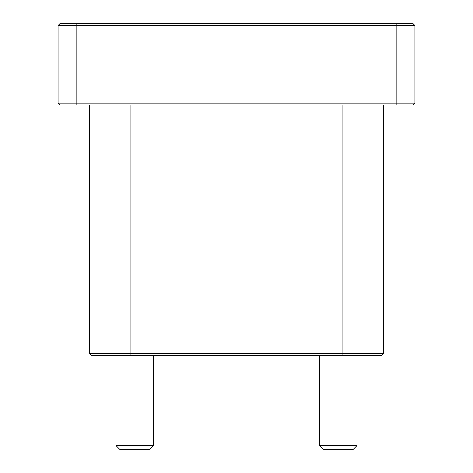 <?xml version="1.0" encoding="UTF-8"?>
<svg xmlns="http://www.w3.org/2000/svg" width="473" height="473" viewBox="0 0 473 473"><rect width="100%" height="100%" fill="white"/><g stroke="black" fill="none" stroke-linecap="round" stroke-linejoin="round"><path stroke-width="0.71" d="M89.385 353.568L91.259 355.448L381.741 355.448L383.615 353.568L89.385 353.568L89.385 105.036M58.084 25.53L59.959 23.65L58.084 25.53L58.084 103.155L58.084 25.53L414.916 25.53L414.916 103.155L58.084 103.155L59.959 105.036L413.041 105.036L414.916 103.155L413.041 105.036M58.084 103.155L59.959 105.036M413.041 23.65L414.916 25.53L413.041 23.65L59.959 23.65M357.009 445.596L319.446 445.596L323.207 449.35L353.254 449.35L357.009 445.596L357.009 355.448M153.554 445.596L115.991 445.596L119.746 449.35L149.793 449.35L153.554 445.596L153.554 355.448M342.925 355.448L342.925 105.036M130.075 105.036L130.075 355.448M76.863 23.65L76.863 105.036M396.138 105.036L396.138 23.65M319.446 355.448L319.446 445.596M115.991 355.448L115.991 445.596M383.615 353.568L383.615 105.036"/></g></svg>
